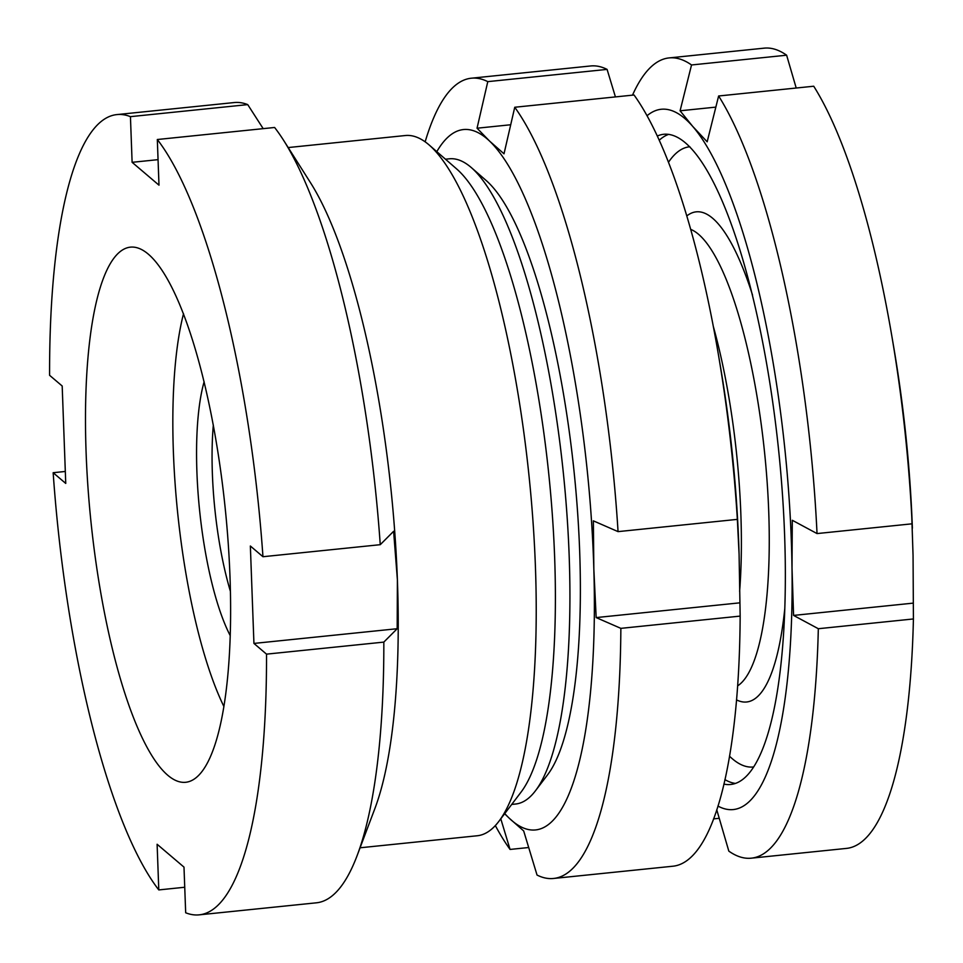 <?xml version="1.0" encoding="UTF-8"?>
<svg xmlns="http://www.w3.org/2000/svg" width="963" height="963" viewBox="0 0 963 963"><rect width="100%" height="100%" fill="white"/><g stroke="black" fill="none" stroke-linecap="round" stroke-linejoin="round"><path stroke-width="1.44" d="M229.964 575.862A268.99 67.494 84.1 0 1 185.522 782.305A268.99 67.494 84.1 0 1 86.14 453.573A268.99 67.494 84.1 0 1 130.583 247.13A268.99 67.494 84.1 0 1 229.964 575.862M158.052 159.653L132.112 162.314L158.991 185.173L157.318 139.515L274.611 127.477A402.233 100.922 84.1 0 1 283.724 140.514L310.628 182.91A351.952 88.307 84.1 0 1 397.394 579.81A351.952 88.307 84.1 0 1 374.86 808.607L357.129 855.589A402.233 100.922 84.1 0 1 316.418 902.813L199.124 914.85A402.233 100.922 84.1 0 1 185.678 912.768L183.993 867.121L157.113 844.262L158.787 889.92A402.233 100.922 84.1 0 1 53.158 472.713L65.315 471.461M288.19 147.556L405.351 135.53A351.952 88.307 84.1 0 1 429.354 145.16A351.952 88.307 84.1 0 1 535.38 565.642A351.952 88.307 84.1 0 1 498.774 821.463A351.952 88.307 84.1 0 1 477.227 835.764L360.066 847.789M429.354 145.16L456.919 169.175A324.302 81.373 84.1 0 1 554.616 556.626A324.302 81.373 84.1 0 1 520.887 792.344L498.774 821.463M445.484 159.208L449.336 158.811A324.302 81.373 84.1 0 1 471.449 167.682A324.302 81.373 84.1 0 1 569.145 555.133A324.302 81.373 84.1 0 1 535.404 790.852A324.302 81.373 84.1 0 1 515.566 804.033L511.714 804.418M471.449 167.682L486.484 180.791A309.219 77.582 84.1 0 1 579.63 550.21A309.219 77.582 84.1 0 1 547.466 774.962L535.404 790.852M53.158 472.713L65.749 483.426L62.186 386.007L49.582 375.293A402.233 100.922 84.1 0 1 116.98 114.585L234.274 102.547A402.233 100.922 84.1 0 1 247.732 104.618L263.188 128.657M116.98 114.585A402.233 100.922 84.1 0 1 130.438 116.655L247.732 104.618M157.318 139.515A402.233 100.922 84.1 0 1 262.959 556.722L250.356 546.009L253.931 643.428L266.522 654.142A402.233 100.922 84.1 0 1 199.124 914.85M132.112 162.314L130.438 116.655M158.787 889.92L184.74 887.248M283.724 140.514A402.233 100.922 84.1 0 1 380.253 544.685L393.614 531.299L397.394 579.81L397.189 628.719L253.931 643.428M266.522 654.142L383.828 642.104L397.189 628.719M383.828 642.104A402.233 100.922 84.1 0 1 357.129 855.589M262.959 556.722L380.253 544.685M553.484 878.473L672.788 866.231A402.233 100.922 -95.9 0 0 740.162 616.103L620.858 628.358A402.233 100.922 84.1 0 1 553.484 878.473A402.233 100.922 84.1 0 1 537.041 875.054L523.679 830.949L509.271 818.237A351.952 88.307 -95.9 0 0 593.846 569.314L596.169 617.584L620.858 628.358M740.162 616.103L739.09 554.411L737.357 519.37A402.233 100.922 -95.9 0 0 718.422 354.733A402.233 100.922 -95.9 0 0 634.051 95L514.748 107.254A402.233 100.922 84.1 0 1 618.053 531.624L737.357 519.37M718.422 354.733L720.565 367.324A351.952 88.307 84.1 0 1 738.777 544.769A351.952 88.307 84.1 0 1 739.09 554.411M618.053 531.624L593.364 520.851L593.846 569.314A351.952 88.307 -95.9 0 0 489.601 141.104L504.01 153.815L514.748 107.254M425.152 141.826A402.233 100.922 84.1 0 1 471.34 78.208A402.233 100.922 84.1 0 1 487.784 81.638L607.087 69.396A402.233 100.922 -95.9 0 0 590.644 65.966L471.34 78.208M615.429 96.914L607.087 69.396M487.784 81.638L477.046 128.211L489.601 141.104A351.952 88.307 -95.9 0 0 436.805 151.648M504.756 813.579A351.952 88.307 -95.9 0 0 509.271 818.237L504.636 813.735M528.699 847.524L510.065 849.438A402.233 100.922 84.1 0 1 495.331 825.568M500.784 818.815L510.065 849.438M477.046 128.211L510.715 124.757M596.169 617.584L739.572 602.862M230.193 635.568A150.842 37.846 84.1 0 1 196.608 460.061A150.842 37.846 84.1 0 1 204.132 381.733M213.329 424.972A138.263 34.692 -95.9 0 0 212.101 462.697A138.263 34.692 -95.9 0 0 230.41 591.366M223.825 706.361A238.824 59.923 84.1 0 1 172.907 432.917A238.824 59.923 84.1 0 1 183.524 313.709M657.344 136.012A326.818 81.999 84.1 0 1 663.832 134.266A326.818 81.999 84.1 0 1 785.242 560.189A326.818 81.999 84.1 0 1 730.58 784.484A326.818 81.999 84.1 0 1 723.875 784.099M719.241 818.297L713.535 818.887M786.627 55.204A402.233 100.922 -95.9 0 0 764.201 48.15L669.104 57.912A402.233 100.922 84.1 0 1 691.53 64.966L786.627 55.204L796.208 88.03M632.498 95.168A402.233 100.922 84.1 0 1 669.104 57.912M691.53 64.966L680.083 110.793L692.71 126.394A351.952 88.307 -95.9 0 0 647.064 115.716M912.13 523.812A402.233 100.922 -95.9 0 0 891.979 336.918A402.233 100.922 -95.9 0 0 813.723 86.225L718.627 95.987A402.233 100.922 84.1 0 1 817.033 533.574L912.13 523.812L911.492 508.043L913.056 555.519L913.418 618.956L818.321 628.719A402.233 100.922 84.1 0 1 751.248 858.177A402.233 100.922 84.1 0 1 728.822 851.123L716.749 809.751M817.033 533.574L792.296 520.273L792.007 567.941A351.952 88.307 -95.9 0 0 692.71 126.394L707.167 141.814L718.627 95.987M891.979 336.918L894.121 349.509A351.952 88.307 84.1 0 1 912.334 526.954A351.952 88.307 84.1 0 1 912.382 528.242M751.248 858.177L846.345 848.415A402.233 100.922 -95.9 0 0 913.418 618.956M717.929 806.055A351.952 88.307 -95.9 0 0 792.007 567.941L793.572 615.417L818.321 628.719M793.572 615.417L912.78 603.175M680.083 110.793L715.834 107.122M713.366 326.613A231.289 58.033 84.1 0 1 741.317 532.587A231.289 58.033 84.1 0 1 739.62 591.33M690.748 229.399A231.289 58.033 84.1 0 1 769.184 529.722A231.289 58.033 84.1 0 1 737.61 685.873M784.749 609.001A246.372 61.813 84.1 0 1 736.514 699.872M753.535 766.957A311.735 78.22 84.1 0 1 729.485 756.16M735.359 783.413A326.818 81.999 84.1 0 1 724.898 779.609M659.27 140.189A326.818 81.999 84.1 0 1 668.731 134.339M668.515 162.229A311.735 78.22 84.1 0 1 689.869 146.761M686.836 215.905A246.372 61.813 84.1 0 1 752.536 295.087"/></g></svg>
